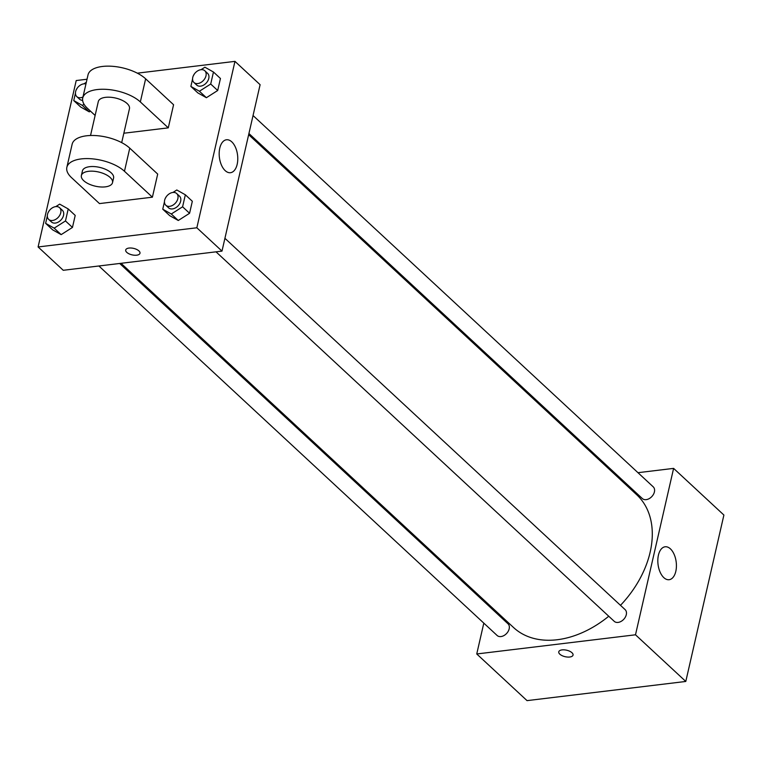 <?xml version="1.0" encoding="UTF-8"?>
<svg xmlns="http://www.w3.org/2000/svg" width="762" height="762" viewBox="0 0 762 762"><rect width="100%" height="100%" fill="white"/><g stroke="black" fill="none" stroke-linecap="round" stroke-linejoin="round"><path stroke-width="1.14" d="M637.965 472.688L673.608 468.382L723.9 515.045L685.79 681.457L527.037 700.63L476.745 653.967L483.813 623.135M487.928 605.161L488.194 603.99M121.034 263.309L513.588 627.555A90.554 63.256 -47.1 0 0 608.743 616.239M620.487 605.333A90.554 63.256 -47.1 0 0 636.765 494.795L248.66 134.674M673.608 468.382L635.498 634.794L476.745 653.967M615.82 475.364L617.172 475.193M216.008 251.831L614.248 621.344A7.991 5.582 -47.1 0 0 623.773 619.277A7.991 5.582 -47.1 0 0 625.116 609.629L224.923 238.306M98.889 265.986L497.129 635.489A7.991 5.582 -47.1 0 0 506.654 633.432A7.991 5.582 -47.1 0 0 507.997 623.783L119.682 263.471M253.041 115.529L653.234 486.851A7.991 5.582 132.9 0 1 653.482 494.3A7.991 5.582 132.9 0 1 646.214 499.643A7.991 5.582 132.9 0 1 642.366 498.567L248.926 133.512M635.498 634.794L685.79 681.457M670.417 548.859A16.583 9.154 -96.9 0 1 676.399 566.89A16.583 9.154 -96.9 0 1 669.112 579.711A16.583 9.154 -96.9 0 1 658.035 564.347A16.583 9.154 -96.9 0 1 665.14 546.783A16.583 9.154 -96.9 0 1 670.417 548.859M573.043 655.082A7.325 3.334 12.9 0 1 569.747 657.015A7.325 3.334 12.9 0 1 562.118 655.663A7.325 3.334 12.9 0 1 558.765 651.815A7.325 3.334 12.9 0 1 566.642 650.205A7.325 3.334 12.9 0 1 573.043 655.091A7.325 3.334 12.9 0 1 569.747 657.015A7.325 3.334 12.9 0 1 562.118 655.663A7.325 3.334 12.9 0 1 558.765 651.815M137.322 73.162L234.963 61.37L260.109 84.696L221.99 251.108L63.246 270.291L38.1 246.955L76.21 80.543L87.03 79.238M201.035 69.685L204.911 67.208L213.465 72.019L210.712 84.03L199.415 91.23L190.871 86.42L192.567 79M193.3 75.809L194.386 73.924M193.939 82.486L196.729 85.077A7.991 5.582 -47.1 0 0 206.254 83.02A7.991 5.582 -47.1 0 0 207.597 73.362L204.807 70.771A7.991 5.582 -47.1 0 0 200.958 69.694A7.991 5.582 -47.1 0 0 193.681 75.038A7.991 5.582 -47.1 0 0 193.939 82.486A7.991 5.582 -47.1 0 0 203.464 80.42A7.991 5.582 -47.1 0 0 204.807 70.771M199.415 91.23L206.397 97.707L197.853 92.907L190.871 86.42M213.465 72.019L220.447 78.496L217.694 90.507L206.397 97.707L197.853 92.907M210.712 84.03L217.694 90.507L206.397 97.707M172.917 192.462L176.794 189.986L185.347 194.786L182.594 206.797L171.298 213.998L162.754 209.198L164.449 201.768M165.183 198.587L166.268 196.701M165.821 205.254L168.612 207.845A7.991 5.582 -47.1 0 0 178.137 205.788A7.991 5.582 -47.1 0 0 179.48 196.139L176.689 193.548A7.991 5.582 -47.1 0 0 172.841 192.462A7.991 5.582 -47.1 0 0 165.564 197.806A7.991 5.582 -47.1 0 0 165.821 205.254A7.991 5.582 -47.1 0 0 175.346 203.197A7.991 5.582 -47.1 0 0 176.689 193.548M171.298 213.998L178.279 220.485L169.736 215.675L162.754 209.198M185.347 194.786L192.329 201.273L189.576 213.284L178.279 220.485L169.736 215.675M182.594 206.797L189.576 213.284L178.279 220.485M84.039 104.27L82.296 105.375L73.752 100.574L75.448 93.145M76.181 89.964L77.267 88.078M83.915 83.839L86.325 82.296M85.944 83.972A7.991 5.582 -47.1 0 0 83.839 83.839A7.991 5.582 -47.1 0 0 76.562 89.183A7.991 5.582 -47.1 0 0 76.819 96.631L79.61 99.222A7.991 5.582 -47.1 0 0 82.61 100.346M82.296 105.375L89.278 111.862L80.734 107.051L73.752 100.574M89.278 111.862L90.44 111.119L89.278 111.862L80.734 107.051M76.819 96.631A7.991 5.582 -47.1 0 0 82.944 97.05M55.797 206.607L59.674 204.13L68.218 208.94L65.475 220.951L54.178 228.152L45.625 223.342L47.33 215.922M48.063 212.731L49.149 210.845M48.701 219.408L51.492 221.999A7.991 5.582 -47.1 0 0 61.017 219.942A7.991 5.582 -47.1 0 0 62.36 210.283L59.569 207.693A7.991 5.582 -47.1 0 0 55.721 206.616A7.991 5.582 -47.1 0 0 48.444 211.96A7.991 5.582 -47.1 0 0 48.701 219.408A7.991 5.582 -47.1 0 0 58.226 217.351A7.991 5.582 -47.1 0 0 59.569 207.693M54.178 228.152L61.16 234.629L52.616 229.829L45.625 223.342M68.218 208.94L75.209 215.417L72.457 227.428L61.16 234.629L52.616 229.829M65.475 220.951L72.457 227.428L61.16 234.629M225.181 170.631A16.583 9.154 -96.9 0 1 219.199 152.6A16.583 9.154 -96.9 0 1 226.485 139.77A16.583 9.154 -96.9 0 1 237.563 155.143A16.583 9.154 -96.9 0 1 230.467 172.707A16.583 9.154 -96.9 0 1 225.181 170.631M234.963 61.37L196.844 227.781L221.99 251.108L63.246 270.291M260.109 84.696L221.99 251.108M138.903 250.888A7.325 3.334 12.9 0 1 139.979 253.26A7.325 3.334 12.9 0 1 132.093 254.879A7.325 3.334 12.9 0 1 125.701 249.993A7.325 3.334 12.9 0 1 131.197 248.021A7.325 3.334 12.9 0 1 138.903 250.888M196.844 227.781L38.1 246.955M125.701 249.993A7.325 3.334 -167.1 0 0 132.093 254.87A7.325 3.334 -167.1 0 0 139.979 253.26M75.209 215.417L72.457 227.428M192.329 201.273L189.576 213.284M220.447 78.496L217.694 90.507M152.4 197.187L157.696 174.079L129.759 148.152A31.956 14.554 -167.1 0 0 96.145 135.607A31.956 14.554 -167.1 0 0 72.142 144.218L66.856 167.326A31.956 14.554 -167.1 0 0 71.542 177.66L99.489 203.587L152.4 197.187L124.463 171.269A31.956 14.554 -167.1 0 0 90.849 158.725A31.956 14.554 -167.1 0 0 66.856 167.326M123.844 133.226L168.278 127.854L173.574 104.737L145.637 78.819A31.956 14.554 -167.1 0 0 112.024 66.275A31.956 14.554 -167.1 0 0 88.021 74.876L82.734 97.993A31.956 14.554 12.9 0 1 106.728 89.383A31.956 14.554 12.9 0 1 140.341 101.927L145.637 78.819M121.691 142.627L129.464 108.69A15.983 7.277 -167.1 0 0 122.139 100.298A15.983 7.277 -167.1 0 0 105.499 97.346A15.983 7.277 -167.1 0 0 98.308 101.556L90.535 135.493M95.126 115.462L87.43 108.318A31.956 14.554 12.9 0 1 82.734 97.993M168.278 127.854L140.341 101.927M112.519 182.651L113.576 178.032A15.983 7.277 -167.1 0 0 99.632 167.373A15.983 7.277 -167.1 0 0 82.429 170.898L81.372 175.517A15.983 7.277 12.9 0 1 98.574 171.993A15.983 7.277 12.9 0 1 112.519 182.651A15.983 7.277 12.9 0 1 105.327 186.861A15.983 7.277 12.9 0 1 88.697 183.918A15.983 7.277 12.9 0 1 81.372 175.517M124.463 171.269L129.759 148.152"/></g></svg>

